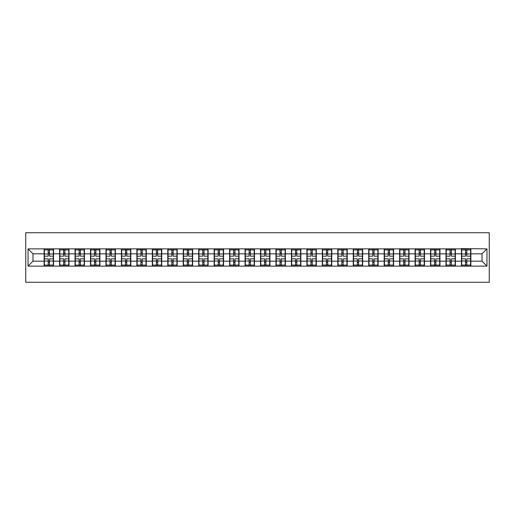 <?xml version="1.0" encoding="UTF-8"?>
<svg xmlns="http://www.w3.org/2000/svg" width="515" height="515" viewBox="0 0 515 515"><rect width="100%" height="100%" fill="white"/><g stroke="black" fill="none" stroke-linecap="round" stroke-linejoin="round"><path stroke-width="0.77" d="M25.75 282.272L489.25 282.272L489.25 232.728L25.75 232.728L25.75 282.272M482.014 261.163L482.014 253.837L470.871 253.837L470.871 261.163L482.014 261.163L486.971 266.12L486.971 248.88L461.459 248.584L461.459 253.837L455.415 253.837L455.415 261.163L461.459 261.163L461.459 253.837M486.971 266.12L28.029 266.12L28.029 248.88L44.129 248.88L44.129 253.837L32.986 253.837L32.986 261.163L44.129 261.163L44.129 253.837M461.459 248.88L44.129 248.88M461.459 261.163L461.459 266.12M455.415 261.163L455.415 266.12M455.415 248.88L455.415 253.837M439.958 261.163L446.003 261.163L446.003 253.837L439.958 253.837L439.958 266.12M446.003 261.163L446.003 266.12M446.003 248.88L446.003 253.837M439.958 248.88L439.958 253.837M424.502 261.163L430.546 261.163L430.546 253.837L424.502 253.837L424.502 266.12M430.546 261.163L430.546 266.12M430.546 248.88L430.546 253.837M424.502 248.88L424.502 253.837M409.045 261.163L415.09 261.163L415.09 253.837L409.045 253.837L409.045 266.12M415.09 261.163L415.09 266.12M415.09 248.88L415.09 253.837M409.045 248.88L409.045 253.837M393.589 261.163L399.634 261.163L399.634 253.837L393.589 253.837L393.589 266.12M399.634 261.163L399.634 266.12M399.634 248.88L399.634 253.837M393.589 248.88L393.589 253.837M378.132 261.163L384.177 261.163L384.177 253.837L378.132 253.837L378.132 266.12M384.177 261.163L384.177 266.12M384.177 248.88L384.177 253.837M378.132 248.88L378.132 253.837M362.676 261.163L368.721 261.163L368.721 253.837L362.676 253.837L362.676 266.12M368.721 261.163L368.721 266.12M368.721 248.88L368.721 253.837M362.676 248.88L362.676 253.837M347.219 261.163L353.264 261.163L353.264 253.837L347.219 253.837L347.219 266.12M353.264 261.163L353.264 266.12M353.264 248.88L353.264 253.837M347.219 248.88L347.219 253.837M331.763 261.163L337.808 261.163L337.808 253.837L331.763 253.837L331.763 266.12M337.808 261.163L337.808 266.12M337.808 248.88L337.808 253.837M331.763 248.88L331.763 253.837M316.307 261.163L322.351 261.163L322.351 253.837L316.307 253.837L316.307 266.12M322.351 261.163L322.351 266.12M322.351 248.88L322.351 253.837M316.307 248.88L316.307 253.837M300.85 261.163L306.895 261.163L306.895 253.837L300.85 253.837L300.85 266.12M306.895 261.163L306.895 266.12M306.895 248.88L306.895 253.837M300.85 248.88L300.85 253.837M285.394 261.163L291.432 261.163L291.432 253.837L285.394 253.837L285.394 266.12M291.432 261.163L291.432 266.12M291.432 248.88L291.432 253.837M285.394 248.88L285.394 253.837M269.937 261.163L275.976 261.163L275.976 253.837L269.937 253.837L269.937 266.12M275.976 261.163L275.976 266.12M275.976 248.88L275.976 253.837M269.937 248.88L269.937 253.837M254.481 261.163L260.519 261.163L260.519 253.837L254.481 253.837L254.481 266.12M260.519 261.163L260.519 266.12M260.519 248.88L260.519 253.837M254.481 248.88L254.481 253.837M239.024 261.163L245.063 261.163L245.063 253.837L239.024 253.837L239.024 266.12M245.063 261.163L245.063 266.12M245.063 248.88L245.063 253.837M239.024 248.88L239.024 253.837M223.568 261.163L229.606 261.163L229.606 253.837L223.568 253.837L223.568 266.12M229.606 261.163L229.606 266.12M229.606 248.88L229.606 253.837M223.568 248.88L223.568 253.837M208.105 261.163L214.15 261.163L214.15 253.837L208.105 253.837L208.105 266.12M214.15 261.163L214.15 266.12M214.15 248.88L214.15 253.837M208.105 248.88L208.105 253.837M192.649 261.163L198.693 261.163L198.693 253.837L192.649 253.837L192.649 266.12M198.693 261.163L198.693 266.12M198.693 248.88L198.693 253.837M192.649 248.88L192.649 253.837M177.192 261.163L183.237 261.163L183.237 253.837L177.192 253.837L177.192 266.12M183.237 261.163L183.237 266.12M183.237 248.88L183.237 253.837M177.192 248.88L177.192 253.837M161.736 261.163L167.781 261.163L167.781 253.837L161.736 253.837L161.736 266.12M167.781 261.163L167.781 266.12M167.781 248.88L167.781 253.837M161.736 248.88L161.736 253.837M146.279 261.163L152.324 261.163L152.324 253.837L146.279 253.837L146.279 266.12M152.324 261.163L152.324 266.12M152.324 248.88L152.324 253.837M146.279 248.88L146.279 253.837M130.823 261.163L136.868 261.163L136.868 253.837L130.823 253.837L130.823 266.12M136.868 261.163L136.868 266.12M136.868 248.88L136.868 253.837M130.823 248.88L130.823 253.837M115.366 261.163L121.411 261.163L121.411 253.837L115.366 253.837L115.366 266.12M121.411 261.163L121.411 266.12M121.411 248.88L121.411 253.837M115.366 248.88L115.366 253.837M99.91 261.163L105.955 261.163L105.955 253.837L99.91 253.837L99.91 266.12M105.955 261.163L105.955 266.12M105.955 248.88L105.955 253.837M99.91 248.88L99.91 253.837M84.454 261.163L90.498 261.163L90.498 253.837L84.454 253.837L84.454 266.12M90.498 261.163L90.498 266.12M90.498 248.88L90.498 253.837M84.454 248.88L84.454 253.837M68.997 261.163L75.042 261.163L75.042 253.837L68.997 253.837L68.997 266.12M75.042 261.163L75.042 266.12M75.042 248.88L75.042 253.837M68.997 248.88L68.997 253.837M53.541 261.163L59.586 261.163L59.586 253.837L53.541 253.837L53.541 266.12M59.586 261.163L59.586 266.12M59.586 248.88L59.586 253.837M53.541 248.88L53.541 253.837M44.129 261.163L44.129 266.12M32.986 261.163L28.029 266.12M28.029 248.88L32.986 253.837M470.871 261.163L470.871 266.12M470.871 248.88L470.871 253.837M486.971 248.88L482.014 253.837M44.38 253.985L48.191 253.985L48.191 248.829L44.38 248.829L44.38 258.839L48.191 258.839L48.191 261.015L49.479 261.002L49.479 258.839L53.296 258.839L53.296 248.829L49.479 248.829L49.479 249.917L53.296 249.917M48.191 252.556L49.479 252.556M49.479 250.071L48.191 250.071M44.38 256.161L48.191 256.161L48.191 253.985L49.479 253.998L49.479 256.161L53.296 256.161M44.38 249.917L48.191 249.917M48.191 264.929L49.479 264.929M48.191 262.444L49.479 262.444M44.38 266.171L48.191 266.171L48.191 265.083L44.38 265.083L44.38 266.171M44.38 258.839L44.38 261.015L48.191 261.015L48.191 265.083M44.38 261.015L44.38 265.083M53.296 258.839L53.296 266.171L49.479 266.171L49.479 265.083L53.296 265.083M53.296 261.015L49.479 261.015L49.479 265.083M53.296 253.985L49.479 253.985L49.479 249.917M59.837 253.985L63.648 253.985L63.648 248.829L59.837 248.829L59.837 258.839L63.648 258.839L63.648 261.015L64.935 261.002L64.935 258.839L68.752 258.839L68.752 248.829L64.935 248.829L64.935 249.917L68.752 249.917M63.648 252.556L64.935 252.556M64.935 250.071L63.648 250.071M59.837 256.161L63.648 256.161L63.648 253.985L64.935 253.998L64.935 256.161L68.752 256.161M59.837 249.917L63.648 249.917M63.648 264.929L64.935 264.929M63.648 262.444L64.935 262.444M59.837 266.171L63.648 266.171L63.648 265.083L59.837 265.083L59.837 266.171M59.837 258.839L59.837 261.015L63.648 261.015L63.648 265.083M59.837 261.015L59.837 265.083M68.752 258.839L68.752 266.171L64.935 266.171L64.935 265.083L68.752 265.083M68.752 261.015L64.935 261.015L64.935 265.083M68.752 253.985L64.935 253.985L64.935 249.917M75.293 253.985L79.104 253.985L79.104 248.829L75.293 248.829L75.293 258.839L79.104 258.839L79.104 261.015L80.392 261.002L80.392 258.839L84.209 258.839L84.209 248.829L80.392 248.829L80.392 249.917L84.209 249.917M79.104 252.556L80.392 252.556M80.392 250.071L79.104 250.071M75.293 256.161L79.104 256.161L79.104 253.985L80.392 253.998L80.392 256.161L84.209 256.161M75.293 249.917L79.104 249.917M79.104 264.929L80.392 264.929M79.104 262.444L80.392 262.444M75.293 266.171L79.104 266.171L79.104 265.083L75.293 265.083L75.293 266.171M75.293 258.839L75.293 261.015L79.104 261.015L79.104 265.083M75.293 261.015L75.293 265.083M84.209 258.839L84.209 266.171L80.392 266.171L80.392 265.083L84.209 265.083M84.209 261.015L80.392 261.015L80.392 265.083M84.209 253.985L80.392 253.985L80.392 249.917M90.749 253.985L94.56 253.985L94.56 248.829L90.749 248.829L90.749 258.839L94.56 258.839L94.56 261.015L95.848 261.002L95.848 258.839L99.665 258.839L99.665 248.829L95.848 248.829L95.848 249.917L99.665 249.917M94.56 252.556L95.848 252.556M95.848 250.071L94.56 250.071M90.749 256.161L94.56 256.161L94.56 253.985L95.848 253.998L95.848 256.161L99.665 256.161M90.749 249.917L94.56 249.917M94.56 264.929L95.848 264.929M94.56 262.444L95.848 262.444M90.749 266.171L94.56 266.171L94.56 265.083L90.749 265.083L90.749 266.171M90.749 258.839L90.749 261.015L94.56 261.015L94.56 265.083M90.749 261.015L90.749 265.083M99.665 258.839L99.665 266.171L95.848 266.171L95.848 265.083L99.665 265.083M99.665 261.015L95.848 261.015L95.848 265.083M99.665 253.985L95.848 253.985L95.848 249.917M106.206 253.985L110.017 253.985L110.017 248.829L106.206 248.829L106.206 258.839L110.017 258.839L110.017 261.015L111.304 261.002L111.304 258.839L115.122 258.839L115.122 248.829L111.304 248.829L111.304 249.917L115.122 249.917M110.017 252.556L111.304 252.556M111.304 250.071L110.017 250.071M106.206 256.161L110.017 256.161L110.017 253.985L111.304 253.998L111.304 256.161L115.122 256.161M106.206 249.917L110.017 249.917M110.017 264.929L111.304 264.929M110.017 262.444L111.304 262.444M106.206 266.171L110.017 266.171L110.017 265.083L106.206 265.083L106.206 266.171M106.206 258.839L106.206 261.015L110.017 261.015L110.017 265.083M106.206 261.015L106.206 265.083M115.122 258.839L115.122 266.171L111.304 266.171L111.304 265.083L115.122 265.083M115.122 261.015L111.304 261.015L111.304 265.083M115.122 253.985L111.304 253.985L111.304 249.917M121.662 253.985L125.473 253.985L125.473 248.829L121.662 248.829L121.662 258.839L125.473 258.839L125.473 261.015L126.761 261.002L126.761 258.839L130.578 258.839L130.578 248.829L126.761 248.829L126.761 249.917L130.578 249.917M125.473 252.556L126.761 252.556M126.761 250.071L125.473 250.071M121.662 256.161L125.473 256.161L125.473 253.985L126.761 253.998L126.761 256.161L130.578 256.161M121.662 249.917L125.473 249.917M125.473 264.929L126.761 264.929M125.473 262.444L126.761 262.444M121.662 266.171L125.473 266.171L125.473 265.083L121.662 265.083L121.662 266.171M121.662 258.839L121.662 261.015L125.473 261.015L125.473 265.083M121.662 261.015L121.662 265.083M130.578 258.839L130.578 266.171L126.761 266.171L126.761 265.083L130.578 265.083M130.578 261.015L126.761 261.015L126.761 265.083M130.578 253.985L126.761 253.985L126.761 249.917M137.119 253.985L140.93 253.985L140.93 248.829L137.119 248.829L137.119 258.839L140.93 258.839L140.93 261.015L142.217 261.002L142.217 258.839L146.035 258.839L146.035 248.829L142.217 248.829L142.217 249.917L146.035 249.917M140.93 252.556L142.217 252.556M142.217 250.071L140.93 250.071M137.119 256.161L140.93 256.161L140.93 253.985L142.217 253.998L142.217 256.161L146.035 256.161M137.119 249.917L140.93 249.917M140.93 264.929L142.217 264.929M140.93 262.444L142.217 262.444M137.119 266.171L140.93 266.171L140.93 265.083L137.119 265.083L137.119 266.171M137.119 258.839L137.119 261.015L140.93 261.015L140.93 265.083M137.119 261.015L137.119 265.083M146.035 258.839L146.035 266.171L142.217 266.171L142.217 265.083L146.035 265.083M146.035 261.015L142.217 261.015L142.217 265.083M146.035 253.985L142.217 253.985L142.217 249.917M152.575 253.985L156.386 253.985L156.386 248.829L152.575 248.829L152.575 258.839L156.386 258.839L156.386 261.015L157.674 261.002L157.674 258.839L161.491 258.839L161.491 248.829L157.674 248.829L157.674 249.917L161.491 249.917M156.386 252.556L157.674 252.556M157.674 250.071L156.386 250.071M152.575 256.161L156.386 256.161L156.386 253.985L157.674 253.998L157.674 256.161L161.491 256.161M152.575 249.917L156.386 249.917M156.386 264.929L157.674 264.929M156.386 262.444L157.674 262.444M152.575 266.171L156.386 266.171L156.386 265.083L152.575 265.083L152.575 266.171M152.575 258.839L152.575 261.015L156.386 261.015L156.386 265.083M152.575 261.015L152.575 265.083M161.491 258.839L161.491 266.171L157.674 266.171L157.674 265.083L161.491 265.083M161.491 261.015L157.674 261.015L157.674 265.083M161.491 253.985L157.674 253.985L157.674 249.917M168.032 253.985L171.843 253.985L171.843 248.829L168.032 248.829L168.032 258.839L171.843 258.839L171.843 261.015L173.13 261.002L173.13 258.839L176.948 258.839L176.948 248.829L173.13 248.829L173.13 249.917L176.948 249.917M171.843 252.556L173.13 252.556M173.13 250.071L171.843 250.071M168.032 256.161L171.843 256.161L171.843 253.985L173.13 253.998L173.13 256.161L176.948 256.161M168.032 249.917L171.843 249.917M171.843 264.929L173.13 264.929M171.843 262.444L173.13 262.444M168.032 266.171L171.843 266.171L171.843 265.083L168.032 265.083L168.032 266.171M168.032 258.839L168.032 261.015L171.843 261.015L171.843 265.083M168.032 261.015L168.032 265.083M176.948 258.839L176.948 266.171L173.13 266.171L173.13 265.083L176.948 265.083M176.948 261.015L173.13 261.015L173.13 265.083M176.948 253.985L173.13 253.985L173.13 249.917M183.488 253.985L187.299 253.985L187.299 248.829L183.488 248.829L183.488 258.839L187.299 258.839L187.299 261.015L188.587 261.002L188.587 258.839L192.404 258.839L192.404 248.829L188.587 248.829L188.587 249.917L192.404 249.917M187.299 252.556L188.587 252.556M188.587 250.071L187.299 250.071M183.488 256.161L187.299 256.161L187.299 253.985L188.587 253.998L188.587 256.161L192.404 256.161M183.488 249.917L187.299 249.917M187.299 264.929L188.587 264.929M187.299 262.444L188.587 262.444M183.488 266.171L187.299 266.171L187.299 265.083L183.488 265.083L183.488 266.171M183.488 258.839L183.488 261.015L187.299 261.015L187.299 265.083M183.488 261.015L183.488 265.083M192.404 258.839L192.404 266.171L188.587 266.171L188.587 265.083L192.404 265.083M192.404 261.015L188.587 261.015L188.587 265.083M192.404 253.985L188.587 253.985L188.587 249.917M198.945 253.985L202.756 253.985L202.756 248.829L198.945 248.829L198.945 258.839L202.756 258.839L202.756 261.015L204.043 261.002L204.043 258.839L207.86 258.839L207.86 248.829L204.043 248.829L204.043 249.917L207.86 249.917M202.756 252.556L204.043 252.556M204.043 250.071L202.756 250.071M198.945 256.161L202.756 256.161L202.756 253.985L204.043 253.998L204.043 256.161L207.86 256.161M198.945 249.917L202.756 249.917M202.756 264.929L204.043 264.929M202.756 262.444L204.043 262.444M198.945 266.171L202.756 266.171L202.756 265.083L198.945 265.083L198.945 266.171M198.945 258.839L198.945 261.015L202.756 261.015L202.756 265.083M198.945 261.015L198.945 265.083M207.86 258.839L207.86 266.171L204.043 266.171L204.043 265.083L207.86 265.083M207.86 261.015L204.043 261.015L204.043 265.083M207.86 253.985L204.043 253.985L204.043 249.917M214.401 253.985L218.212 253.985L218.212 248.829L214.401 248.829L214.401 258.839L218.212 258.839L218.212 261.015L219.499 261.002L219.499 258.839L223.317 258.839L223.317 248.829L219.499 248.829L219.499 249.917L223.317 249.917M218.212 252.556L219.499 252.556M219.499 250.071L218.212 250.071M214.401 256.161L218.212 256.161L218.212 253.985L219.499 253.998L219.499 256.161L223.317 256.161M214.401 249.917L218.212 249.917M218.212 264.929L219.499 264.929M218.212 262.444L219.499 262.444M214.401 266.171L218.212 266.171L218.212 265.083L214.401 265.083L214.401 266.171M214.401 258.839L214.401 261.015L218.212 261.015L218.212 265.083M214.401 261.015L214.401 265.083M223.317 258.839L223.317 266.171L219.499 266.171L219.499 265.083L223.317 265.083M223.317 261.015L219.499 261.015L219.499 265.083M223.317 253.985L219.499 253.985L219.499 249.917M229.857 253.985L233.668 253.985L233.668 248.829L229.857 248.829L229.857 258.839L233.668 258.839L233.668 261.015L234.962 261.002L234.962 258.839L238.773 258.839L238.773 248.829L234.962 248.829L234.962 249.917L238.773 249.917M233.668 252.556L234.962 252.556M234.962 250.071L233.668 250.071M229.857 256.161L233.668 256.161L233.668 253.985L234.962 253.998L234.962 256.161L238.773 256.161M229.857 249.917L233.668 249.917M233.668 264.929L234.962 264.929M233.668 262.444L234.962 262.444M229.857 266.171L233.668 266.171L233.668 265.083L229.857 265.083L229.857 266.171M229.857 258.839L229.857 261.015L233.668 261.015L233.668 265.083M229.857 261.015L229.857 265.083M238.773 258.839L238.773 266.171L234.962 266.171L234.962 265.083L238.773 265.083M238.773 261.015L234.962 261.015L234.962 265.083M238.773 253.985L234.962 253.985L234.962 249.917M245.314 253.985L249.125 253.985L249.125 248.829L245.314 248.829L245.314 258.839L249.125 258.839L249.125 261.015L250.419 261.002L250.419 258.839L254.23 258.839L254.23 248.829L250.419 248.829L250.419 249.917L254.23 249.917M249.125 252.556L250.419 252.556M250.419 250.071L249.125 250.071M245.314 256.161L249.125 256.161L249.125 253.985L250.419 253.998L250.419 256.161L254.23 256.161M245.314 249.917L249.125 249.917M249.125 264.929L250.419 264.929M249.125 262.444L250.419 262.444M245.314 266.171L249.125 266.171L249.125 265.083L245.314 265.083L245.314 266.171M245.314 258.839L245.314 261.015L249.125 261.015L249.125 265.083M245.314 261.015L245.314 265.083M254.23 258.839L254.23 266.171L250.419 266.171L250.419 265.083L254.23 265.083M254.23 261.015L250.419 261.015L250.419 265.083M254.23 253.985L250.419 253.985L250.419 249.917M260.77 253.985L264.581 253.985L264.581 248.829L260.77 248.829L260.77 258.839L264.581 258.839L264.581 261.015L265.875 261.002L265.875 258.839L269.686 258.839L269.686 248.829L265.875 248.829L265.875 249.917L269.686 249.917M264.581 252.556L265.875 252.556M265.875 250.071L264.581 250.071M260.77 256.161L264.581 256.161L264.581 253.985L265.875 253.998L265.875 256.161L269.686 256.161M260.77 249.917L264.581 249.917M264.581 264.929L265.875 264.929M264.581 262.444L265.875 262.444M260.77 266.171L264.581 266.171L264.581 265.083L260.77 265.083L260.77 266.171M260.77 258.839L260.77 261.015L264.581 261.015L264.581 265.083M260.77 261.015L260.77 265.083M269.686 258.839L269.686 266.171L265.875 266.171L265.875 265.083L269.686 265.083M269.686 261.015L265.875 261.015L265.875 265.083M269.686 253.985L265.875 253.985L265.875 249.917M276.227 253.985L280.038 253.985L280.038 248.829L276.227 248.829L276.227 258.839L280.038 258.839L280.038 261.015L281.332 261.002L281.332 258.839L285.143 258.839L285.143 248.829L281.332 248.829L281.332 249.917L285.143 249.917M280.038 252.556L281.332 252.556M281.332 250.071L280.038 250.071M276.227 256.161L280.038 256.161L280.038 253.985L281.332 253.998L281.332 256.161L285.143 256.161M276.227 249.917L280.038 249.917M280.038 264.929L281.332 264.929M280.038 262.444L281.332 262.444M276.227 266.171L280.038 266.171L280.038 265.083L276.227 265.083L276.227 266.171M276.227 258.839L276.227 261.015L280.038 261.015L280.038 265.083M276.227 261.015L276.227 265.083M285.143 258.839L285.143 266.171L281.332 266.171L281.332 265.083L285.143 265.083M285.143 261.015L281.332 261.015L281.332 265.083M285.143 253.985L281.332 253.985L281.332 249.917M291.683 253.985L295.501 253.985L295.501 248.829L291.683 248.829L291.683 258.839L295.501 258.839L295.501 261.015L296.788 261.002L296.788 258.839L300.599 258.839L300.599 248.829L296.788 248.829L296.788 249.917L300.599 249.917M295.501 252.556L296.788 252.556M296.788 250.071L295.501 250.071M291.683 256.161L295.501 256.161L295.501 253.985L296.788 253.998L296.788 256.161L300.599 256.161M291.683 249.917L295.501 249.917M295.501 264.929L296.788 264.929M295.501 262.444L296.788 262.444M291.683 266.171L295.501 266.171L295.501 265.083L291.683 265.083L291.683 266.171M291.683 258.839L291.683 261.015L295.501 261.015L295.501 265.083M291.683 261.015L291.683 265.083M300.599 258.839L300.599 266.171L296.788 266.171L296.788 265.083L300.599 265.083M300.599 261.015L296.788 261.015L296.788 265.083M300.599 253.985L296.788 253.985L296.788 249.917M307.14 253.985L310.957 253.985L310.957 248.829L307.14 248.829L307.14 258.839L310.957 258.839L310.957 261.015L312.245 261.002L312.245 258.839L316.055 258.839L316.055 248.829L312.245 248.829L312.245 249.917L316.055 249.917M310.957 252.556L312.245 252.556M312.245 250.071L310.957 250.071M307.14 256.161L310.957 256.161L310.957 253.985L312.245 253.998L312.245 256.161L316.055 256.161M307.14 249.917L310.957 249.917M310.957 264.929L312.245 264.929M310.957 262.444L312.245 262.444M307.14 266.171L310.957 266.171L310.957 265.083L307.14 265.083L307.14 266.171M307.14 258.839L307.14 261.015L310.957 261.015L310.957 265.083M307.14 261.015L307.14 265.083M316.055 258.839L316.055 266.171L312.245 266.171L312.245 265.083L316.055 265.083M316.055 261.015L312.245 261.015L312.245 265.083M316.055 253.985L312.245 253.985L312.245 249.917M322.596 253.985L326.413 253.985L326.413 248.829L322.596 248.829L322.596 258.839L326.413 258.839L326.413 261.015L327.701 261.002L327.701 258.839L331.512 258.839L331.512 248.829L327.701 248.829L327.701 249.917L331.512 249.917M326.413 252.556L327.701 252.556M327.701 250.071L326.413 250.071M322.596 256.161L326.413 256.161L326.413 253.985L327.701 253.998L327.701 256.161L331.512 256.161M322.596 249.917L326.413 249.917M326.413 264.929L327.701 264.929M326.413 262.444L327.701 262.444M322.596 266.171L326.413 266.171L326.413 265.083L322.596 265.083L322.596 266.171M322.596 258.839L322.596 261.015L326.413 261.015L326.413 265.083M322.596 261.015L322.596 265.083M331.512 258.839L331.512 266.171L327.701 266.171L327.701 265.083L331.512 265.083M331.512 261.015L327.701 261.015L327.701 265.083M331.512 253.985L327.701 253.985L327.701 249.917M338.052 253.985L341.87 253.985L341.87 248.829L338.052 248.829L338.052 258.839L341.87 258.839L341.87 261.015L343.157 261.002L343.157 258.839L346.968 258.839L346.968 248.829L343.157 248.829L343.157 249.917L346.968 249.917M341.87 252.556L343.157 252.556M343.157 250.071L341.87 250.071M338.052 256.161L341.87 256.161L341.87 253.985L343.157 253.998L343.157 256.161L346.968 256.161M338.052 249.917L341.87 249.917M341.87 264.929L343.157 264.929M341.87 262.444L343.157 262.444M338.052 266.171L341.87 266.171L341.87 265.083L338.052 265.083L338.052 266.171M338.052 258.839L338.052 261.015L341.87 261.015L341.87 265.083M338.052 261.015L338.052 265.083M346.968 258.839L346.968 266.171L343.157 266.171L343.157 265.083L346.968 265.083M346.968 261.015L343.157 261.015L343.157 265.083M346.968 253.985L343.157 253.985L343.157 249.917M353.509 253.985L357.326 253.985L357.326 248.829L353.509 248.829L353.509 258.839L357.326 258.839L357.326 261.015L358.614 261.002L358.614 258.839L362.425 258.839L362.425 248.829L358.614 248.829L358.614 249.917L362.425 249.917M357.326 252.556L358.614 252.556M358.614 250.071L357.326 250.071M353.509 256.161L357.326 256.161L357.326 253.985L358.614 253.998L358.614 256.161L362.425 256.161M353.509 249.917L357.326 249.917M357.326 264.929L358.614 264.929M357.326 262.444L358.614 262.444M353.509 266.171L357.326 266.171L357.326 265.083L353.509 265.083L353.509 266.171M353.509 258.839L353.509 261.015L357.326 261.015L357.326 265.083M353.509 261.015L353.509 265.083M362.425 258.839L362.425 266.171L358.614 266.171L358.614 265.083L362.425 265.083M362.425 261.015L358.614 261.015L358.614 265.083M362.425 253.985L358.614 253.985L358.614 249.917M368.965 253.985L372.783 253.985L372.783 248.829L368.965 248.829L368.965 258.839L372.783 258.839L372.783 261.015L374.07 261.002L374.07 258.839L377.881 258.839L377.881 248.829L374.07 248.829L374.07 249.917L377.881 249.917M372.783 252.556L374.07 252.556M374.07 250.071L372.783 250.071M368.965 256.161L372.783 256.161L372.783 253.985L374.07 253.998L374.07 256.161L377.881 256.161M368.965 249.917L372.783 249.917M372.783 264.929L374.07 264.929M372.783 262.444L374.07 262.444M368.965 266.171L372.783 266.171L372.783 265.083L368.965 265.083L368.965 266.171M368.965 258.839L368.965 261.015L372.783 261.015L372.783 265.083M368.965 261.015L368.965 265.083M377.881 258.839L377.881 266.171L374.07 266.171L374.07 265.083L377.881 265.083M377.881 261.015L374.07 261.015L374.07 265.083M377.881 253.985L374.07 253.985L374.07 249.917M384.422 253.985L388.239 253.985L388.239 248.829L384.422 248.829L384.422 258.839L388.239 258.839L388.239 261.015L389.527 261.002L389.527 258.839L393.338 258.839L393.338 248.829L389.527 248.829L389.527 249.917L393.338 249.917M388.239 252.556L389.527 252.556M389.527 250.071L388.239 250.071M384.422 256.161L388.239 256.161L388.239 253.985L389.527 253.998L389.527 256.161L393.338 256.161M384.422 249.917L388.239 249.917M388.239 264.929L389.527 264.929M388.239 262.444L389.527 262.444M384.422 266.171L388.239 266.171L388.239 265.083L384.422 265.083L384.422 266.171M384.422 258.839L384.422 261.015L388.239 261.015L388.239 265.083M384.422 261.015L384.422 265.083M393.338 258.839L393.338 266.171L389.527 266.171L389.527 265.083L393.338 265.083M393.338 261.015L389.527 261.015L389.527 265.083M393.338 253.985L389.527 253.985L389.527 249.917M399.878 253.985L403.696 253.985L403.696 248.829L399.878 248.829L399.878 258.839L403.696 258.839L403.696 261.015L404.983 261.002L404.983 258.839L408.794 258.839L408.794 248.829L404.983 248.829L404.983 249.917L408.794 249.917M403.696 252.556L404.983 252.556M404.983 250.071L403.696 250.071M399.878 256.161L403.696 256.161L403.696 253.985L404.983 253.998L404.983 256.161L408.794 256.161M399.878 249.917L403.696 249.917M403.696 264.929L404.983 264.929M403.696 262.444L404.983 262.444M399.878 266.171L403.696 266.171L403.696 265.083L399.878 265.083L399.878 266.171M399.878 258.839L399.878 261.015L403.696 261.015L403.696 265.083M399.878 261.015L399.878 265.083M408.794 258.839L408.794 266.171L404.983 266.171L404.983 265.083L408.794 265.083M408.794 261.015L404.983 261.015L404.983 265.083M408.794 253.985L404.983 253.985L404.983 249.917M415.335 253.985L419.152 253.985L419.152 248.829L415.335 248.829L415.335 258.839L419.152 258.839L419.152 261.015L420.44 261.002L420.44 258.839L424.251 258.839L424.251 248.829L420.44 248.829L420.44 249.917L424.251 249.917M419.152 252.556L420.44 252.556M420.44 250.071L419.152 250.071M415.335 256.161L419.152 256.161L419.152 253.985L420.44 253.998L420.44 256.161L424.251 256.161M415.335 249.917L419.152 249.917M419.152 264.929L420.44 264.929M419.152 262.444L420.44 262.444M415.335 266.171L419.152 266.171L419.152 265.083L415.335 265.083L415.335 266.171M415.335 258.839L415.335 261.015L419.152 261.015L419.152 265.083M415.335 261.015L415.335 265.083M424.251 258.839L424.251 266.171L420.44 266.171L420.44 265.083L424.251 265.083M424.251 261.015L420.44 261.015L420.44 265.083M424.251 253.985L420.44 253.985L420.44 249.917M430.791 253.985L434.609 253.985L434.609 248.829L430.791 248.829L430.791 258.839L434.609 258.839L434.609 261.015L435.896 261.002L435.896 258.839L439.707 258.839L439.707 248.829L435.896 248.829L435.896 249.917L439.707 249.917M434.609 252.556L435.896 252.556M435.896 250.071L434.609 250.071M430.791 256.161L434.609 256.161L434.609 253.985L435.896 253.998L435.896 256.161L439.707 256.161M430.791 249.917L434.609 249.917M434.609 264.929L435.896 264.929M434.609 262.444L435.896 262.444M430.791 266.171L434.609 266.171L434.609 265.083L430.791 265.083L430.791 266.171M430.791 258.839L430.791 261.015L434.609 261.015L434.609 265.083M430.791 261.015L430.791 265.083M439.707 258.839L439.707 266.171L435.896 266.171L435.896 265.083L439.707 265.083M439.707 261.015L435.896 261.015L435.896 265.083M439.707 253.985L435.896 253.985L435.896 249.917M446.248 253.985L450.065 253.985L450.065 248.829L446.248 248.829L446.248 258.839L450.065 258.839L450.065 261.015L451.352 261.002L451.352 258.839L455.163 258.839L455.163 248.829L451.352 248.829L451.352 249.917L455.163 249.917M450.065 252.556L451.352 252.556M451.352 250.071L450.065 250.071M446.248 256.161L450.065 256.161L450.065 253.985L451.352 253.998L451.352 256.161L455.163 256.161M446.248 249.917L450.065 249.917M450.065 264.929L451.352 264.929M450.065 262.444L451.352 262.444M446.248 266.171L450.065 266.171L450.065 265.083L446.248 265.083L446.248 266.171M446.248 258.839L446.248 261.015L450.065 261.015L450.065 265.083M446.248 261.015L446.248 265.083M455.163 258.839L455.163 266.171L451.352 266.171L451.352 265.083L455.163 265.083M455.163 261.015L451.352 261.015L451.352 265.083M455.163 253.985L451.352 253.985L451.352 249.917M461.704 253.985L465.521 253.985L465.521 248.829L461.704 248.829L461.704 258.839L465.521 258.839L465.521 261.015L466.809 261.002L466.809 258.839L470.62 258.839L470.62 248.829L466.809 248.829L466.809 249.917L470.62 249.917M465.521 252.556L466.809 252.556M466.809 250.071L465.521 250.071M461.704 256.161L465.521 256.161L465.521 253.985L466.809 253.998L466.809 256.161L470.62 256.161M461.704 249.917L465.521 249.917M465.521 264.929L466.809 264.929M465.521 262.444L466.809 262.444M461.704 266.171L465.521 266.171L465.521 265.083L461.704 265.083L461.704 266.171M461.704 258.839L461.704 261.015L465.521 261.015L465.521 265.083M461.704 261.015L461.704 265.083M470.62 258.839L470.62 266.171L466.809 266.171L466.809 265.083L470.62 265.083M470.62 261.015L466.809 261.015L466.809 265.083M470.62 253.985L466.809 253.985L466.809 249.917"/></g></svg>

